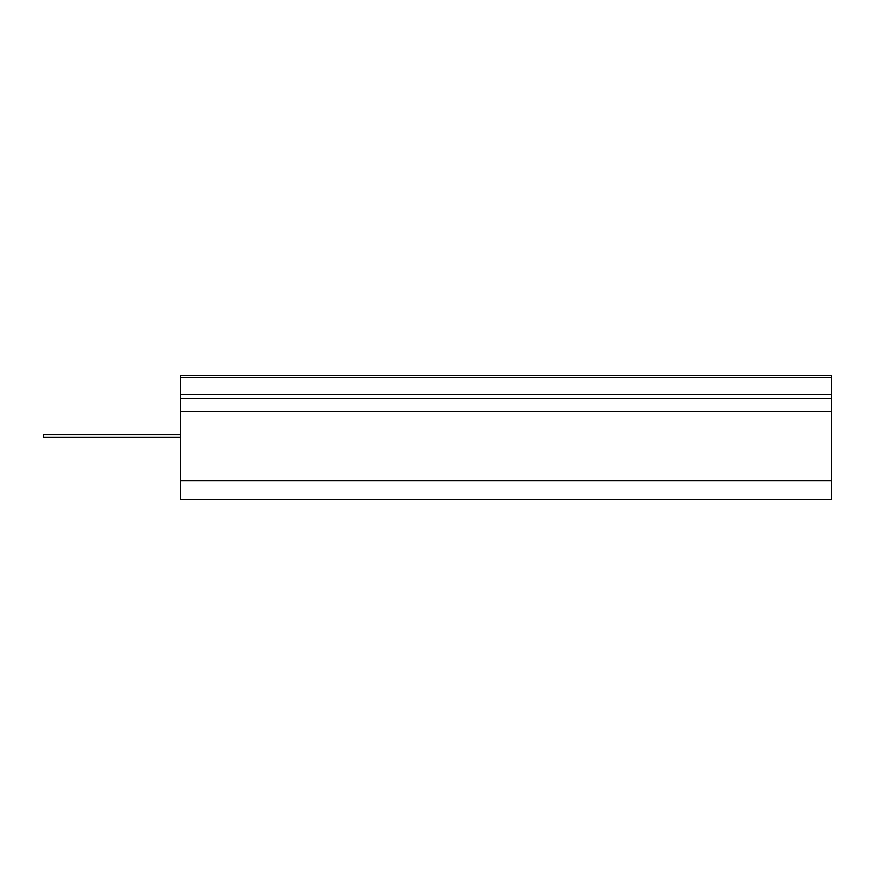 <?xml version="1.0" encoding="UTF-8"?>
<svg xmlns="http://www.w3.org/2000/svg" width="875" height="875" viewBox="0 0 875 875"><rect width="100%" height="100%" fill="white"/><g stroke="black" fill="none" stroke-linecap="round" stroke-linejoin="round"><path stroke-width="1.31" d="M180.425 480.659L180.425 499.45L831.25 499.45L831.25 480.659L180.425 480.659L180.425 411.578L831.25 411.578L831.25 480.659M831.25 411.578L180.425 411.578M180.425 377.694L180.425 375.55L831.25 375.55L831.25 394.428L180.425 394.428L180.425 377.694L831.25 377.694M180.425 411.348L180.425 394.428M180.425 398.333L831.25 398.333L831.25 394.428M831.25 411.348L831.25 398.333M180.425 434.777L43.75 434.777L43.75 437.38L180.425 437.38"/></g></svg>
